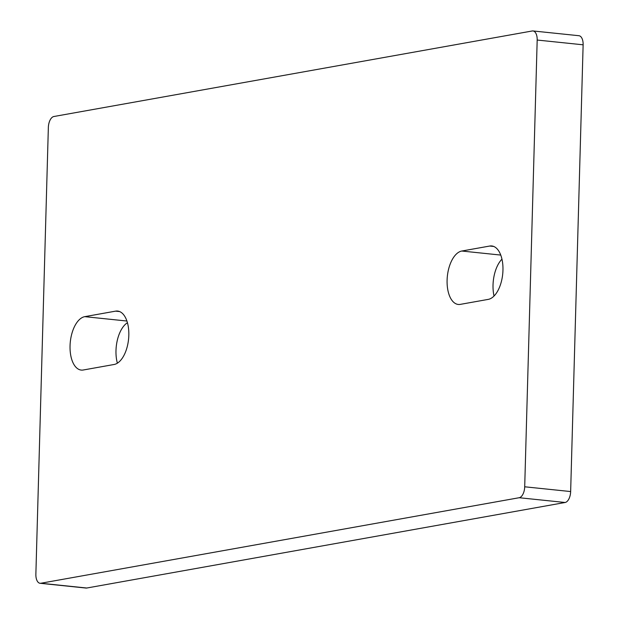 <?xml version="1.0" encoding="UTF-8"?>
<svg xmlns="http://www.w3.org/2000/svg" width="619" height="619" viewBox="0 0 619 619"><rect width="100%" height="100%" fill="white"/><g stroke="black" fill="none" stroke-linecap="round" stroke-linejoin="round"><path stroke-width="0.93" d="M83.271 370A26.896 13.78 95.9 0 1 81.236 370.077A26.896 13.78 95.9 0 1 70.14 343.862A26.896 13.78 95.9 0 1 84.757 316.657L115.598 311.14A26.896 13.78 95.9 0 1 117.633 311.063A26.896 13.78 95.9 0 1 128.729 337.27A26.896 13.78 95.9 0 1 114.113 364.483L83.271 370M40.073 583.284A10.082 5.169 -84.1 0 1 35.871 574.192L48.352 127.444A10.082 5.169 -84.1 0 1 53.868 116.511L532.224 30.981A10.082 5.169 -84.1 0 1 532.99 30.95A10.082 5.169 -84.1 0 1 537.184 40.042L524.703 486.789L570.648 491.556A10.082 5.169 95.9 0 1 565.132 502.489L86.776 588.019A10.082 5.169 95.9 0 1 86.01 588.05L40.073 583.284A10.082 5.169 -84.1 0 0 40.831 583.253L86.776 588.019M565.132 502.489L519.186 497.722L40.831 583.253M519.186 497.722A10.082 5.169 -84.1 0 0 524.703 486.789M460.319 304.37A26.896 13.78 95.9 0 1 458.284 304.455A26.896 13.78 95.9 0 1 447.189 278.241A26.896 13.78 95.9 0 1 461.805 251.028L489.737 246.037A26.896 13.78 95.9 0 1 491.772 245.96A26.896 13.78 95.9 0 1 502.868 272.167A26.896 13.78 95.9 0 1 488.252 299.379L460.319 304.37M494.032 296.021A26.896 13.78 95.9 0 1 501.963 259.16M117.37 363.175A26.896 13.78 95.9 0 1 127.444 322.723M532.99 30.95L578.927 35.716A10.082 5.169 95.9 0 1 583.129 44.808L570.648 491.556M493.745 246.455L489.737 246.037M500.756 255.074L461.805 251.028M119.606 311.558L115.598 311.14M126.918 321.029L84.757 316.657M583.129 44.808L537.184 40.042"/></g></svg>
